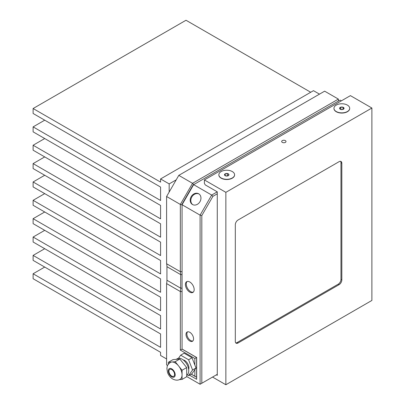 <?xml version="1.0" encoding="UTF-8"?>
<svg xmlns="http://www.w3.org/2000/svg" width="405" height="405" viewBox="0 0 405 405"><rect width="100%" height="100%" fill="white"/><g stroke="black" fill="none" stroke-linecap="round" stroke-linejoin="round"><path stroke-width="0.61" d="M201.811 215.556L200.095 215.146L211.688 195.058L212.903 196.344L201.811 215.556L201.811 383.262L217.272 374.336L216.417 374.833L217.272 375.329L217.272 191.838L205.249 184.893L204.388 183.404L204.388 179.936L225.863 192.334L225.863 384.75L371.886 300.444L371.886 108.029L225.863 192.334M212.549 377.065L225.863 384.75M371.886 108.029L350.411 95.631L204.388 179.936M341.825 163.245A3.858 2.228 120 0 0 341.025 161.484A3.858 2.228 120 0 0 339.096 161.671L238.039 220.016A3.858 2.228 120 0 0 235.31 224.74L235.31 341.43A3.858 2.228 120 0 0 236.11 343.197A3.858 2.228 120 0 0 238.039 343.005L339.096 284.659A3.858 2.228 120 0 0 341.825 279.936L341.825 163.245L340.964 162.749A3.858 2.228 120 0 0 340.544 161.317M235.73 342.863A3.858 2.228 120 0 0 237.178 342.508L338.236 284.163A3.858 2.228 120 0 0 340.964 279.44L340.964 162.749M218.857 174.869A7.867 4.541 0 0 0 218.857 174.975A7.867 4.541 0 0 0 219.075 176.043A7.867 4.541 0 0 0 224.593 179.349A7.867 4.541 0 0 0 232.288 178.185A7.867 4.541 0 0 0 234.591 174.975A7.867 4.541 0 0 0 234.586 174.869M333.958 108.418A7.867 4.541 0 0 0 333.953 108.525A7.867 4.541 0 0 0 338.813 112.722A7.867 4.541 0 0 0 347.389 111.734A7.867 4.541 0 0 0 349.692 108.525A7.867 4.541 0 0 0 349.687 108.418M285.368 142.383A2.162 1.245 0 0 0 286.001 141.502A2.162 1.245 0 0 0 283.844 140.257A2.162 1.245 0 0 0 281.683 141.502A2.162 1.245 0 0 0 283.019 142.651A2.162 1.245 0 0 0 285.368 142.383M226.091 175.998L228.258 175.699L228.886 174.464L227.352 173.532L225.185 173.836L224.557 175.066L226.091 175.998A2.228 1.286 -0 0 0 228.258 175.699A2.228 1.286 -0 0 0 228.886 174.464A2.228 1.286 -0 0 0 227.352 173.532A2.228 1.286 -0 0 0 225.185 173.836A2.228 1.286 -0 0 0 224.557 175.066A2.228 1.286 -0 0 0 226.091 175.998M227.352 175.962L227.352 173.532M225.185 175.588L225.185 173.836M219.075 175.836A7.867 4.541 0 0 0 227.656 179.278A7.867 4.541 0 0 0 234.591 174.768A7.867 4.541 0 0 0 226.724 170.221A7.867 4.541 0 0 0 218.857 174.768A7.867 4.541 0 0 0 219.075 175.836M166.597 358.962L160.582 355.489L160.582 352.315L33.114 278.721L33.114 273.765L160.582 347.358L160.582 333.958L33.114 260.364L33.114 255.403L160.582 328.997L160.582 315.596L33.114 242.003L33.114 237.041L160.582 310.635L160.582 297.235L33.114 223.641L33.114 218.685L160.582 292.278L160.582 278.878L33.114 205.284L33.114 200.323L160.582 273.917L160.582 260.516L33.114 186.923L33.114 181.961L44.717 175.264M33.114 181.961L160.582 255.555L160.582 242.155L33.114 168.561L33.114 163.605L44.717 156.902M33.114 218.685L44.717 211.982M33.114 237.041L44.717 230.344M33.114 255.403L44.717 248.705M33.114 273.765L44.717 267.062M33.114 163.605L160.582 237.198L160.582 223.798L33.114 150.204L33.114 145.243L160.582 218.837L160.582 205.436L33.114 131.843L33.114 126.881L160.582 200.475L160.582 187.075L33.114 113.481L33.114 108.525L186.006 20.25L310.731 92.259M33.114 108.525L160.582 182.118L160.582 178.944L313.475 90.669L319.489 94.142M33.114 126.881L44.717 120.184M33.114 145.243L44.717 138.54M33.114 200.323L44.717 193.625M160.582 178.944L169.174 183.9L176.215 179.835L178.792 175.37L192.537 183.308L338.388 99.098L324.643 91.166L178.792 175.37M182.058 204.844L180.336 204.434L166.597 196.496L169.174 192.036L169.174 183.9M169.174 192.036L176.215 179.835M338.388 101.083L338.388 99.098M193.752 184.589L192.537 183.308L180.336 204.434L180.336 271.679L166.597 263.746A15.425 8.905 -60 0 1 166.941 266.682L166.941 280.245A15.425 8.905 -60 0 1 166.597 283.581L166.597 364.915L167.594 365.487M196.572 377.192L191.236 374.114L196.572 377.192L196.572 357.493L194.856 358.486L180.336 350.107L182.058 349.115L196.572 357.493M194.856 376.199L194.856 369.643M194.856 365.047L194.856 358.486M182.058 271.558L180.336 271.679A15.425 8.905 120 0 1 180.681 274.62L166.941 266.682M182.058 349.115L196.658 357.473L182.058 349.044L182.058 204.15L193.15 184.938L193.651 184.645L182.058 204.733L200.095 215.146L200.095 384.254L186.695 376.518M180.336 350.107L180.336 291.519L182.058 291.641M166.597 283.581L180.336 291.519A15.425 8.905 120 0 0 180.681 288.183L180.681 274.62L182.058 274.62M166.597 196.496L166.597 263.746M192.795 204.687A6.202 5.062 120 0 1 191.808 196.972A6.202 5.062 120 0 1 198.982 193.97M193.286 292.126A6.202 3.579 60 0 1 190.649 291.62A6.202 3.579 60 0 1 186.72 286.548A6.202 3.579 60 0 1 187.145 281.485M191.18 374.149L196.658 377.313M192.856 340.964A5.346 3.088 60 0 1 190.649 340.514A5.346 3.088 60 0 1 187.282 336.196A5.346 3.088 60 0 1 187.581 331.827M189.788 341.01A5.346 3.088 -120 0 0 192.461 341.273A5.346 3.088 -120 0 0 192.461 335.102A5.346 3.088 -120 0 0 187.115 332.019A5.346 3.088 -120 0 0 186.295 336.302A5.346 3.088 -120 0 0 189.788 341.01M201.811 383.262L200.095 384.254M217.272 193.818L212.903 196.344M341.395 100.835L340.104 100.091L193.651 184.645L211.688 195.058L217.272 191.838M196.658 357.473L196.658 379.293L189.459 375.136M189.788 292.116A6.202 3.579 -120 0 0 192.886 292.425A6.202 3.579 -120 0 0 192.886 285.262A6.202 3.579 -120 0 0 186.685 281.683A6.202 3.579 -120 0 0 185.738 286.654A6.202 3.579 -120 0 0 189.788 292.116M192.486 204.52A6.202 5.062 -60 0 0 199.969 201.685A6.202 5.062 -60 0 0 198.688 193.782A6.202 5.062 -60 0 0 191.201 196.617A6.202 5.062 -60 0 0 192.486 204.52L192.486 204.52M339.598 108.262L340.63 109.401L342.858 109.451L344.048 108.368L343.015 107.229L340.792 107.173L339.598 108.262A2.228 1.286 -0 0 0 340.63 109.401A2.228 1.286 -0 0 0 342.858 109.451A2.228 1.286 -0 0 0 344.048 108.368A2.228 1.286 -0 0 0 343.015 107.229A2.228 1.286 -0 0 0 340.792 107.173A2.228 1.286 -0 0 0 339.598 108.262M343.015 109.37L343.015 107.229M340.792 109.441L340.792 107.173M338.175 104.287A7.867 4.541 0 0 0 333.953 108.312A7.867 4.541 0 0 0 341.825 112.858A7.867 4.541 0 0 0 349.692 108.312A7.867 4.541 0 0 0 338.175 104.287M180.043 379.283A9.72 5.609 -120 0 0 182.058 374.833A9.72 5.609 -120 0 0 178.62 365.978A9.72 5.609 -120 0 0 171.75 362.009A9.72 5.609 -120 0 0 170.328 362.45C166.399 365.654 167.351 366.692 166.895 368.596L167.523 372.468C168.556 375.329 170.297 377.521 172.758 379.039C175.628 380.442 178.058 380.523 180.043 379.283M179.268 379.662L182.058 379.414L182.058 370.251L175.183 361.7L168.313 362.318L168.313 364.257M187.201 374.822L188.603 375.632L192.567 369.988L188.603 359.767L180.665 355.185L178.483 358.288M188.664 369.446A6.075 3.508 -120 0 0 184.634 360.45A6.075 3.508 -120 0 0 183.156 359.898M188.603 375.632L192.036 373.653L196.005 368.008L192.036 357.782L184.103 353.2L180.665 355.185M192.567 369.988L196.005 368.008M188.603 359.767L192.036 357.782M186.695 375.162L186.796 375.101A9.477 5.473 -120 0 0 186.796 364.161A9.477 5.473 -120 0 0 177.319 358.693L176.18 359.351M182.058 379.414L186.695 376.736L186.695 367.573L179.825 359.022L172.95 359.64L168.313 362.318M182.058 370.251L186.695 367.573M175.183 361.7L179.825 359.022M171.75 376.118A4.01 2.314 -120 0 0 173.755 376.321A4.01 2.314 -120 0 0 173.755 371.689A4.01 2.314 -120 0 0 169.746 369.375A4.01 2.314 -120 0 0 169.128 372.59A4.01 2.314 -120 0 0 171.75 376.118M340.964 279.44L341.825 279.936M338.236 284.163L339.096 284.659M237.178 342.508L238.039 343.005M182.058 288.183L180.681 288.183L166.941 280.245M171.75 376.817A4.86 2.805 -120 0 0 174.727 372.58A4.86 2.805 -120 0 0 168.774 369.147A4.86 2.805 -120 0 0 171.75 376.817"/></g></svg>
